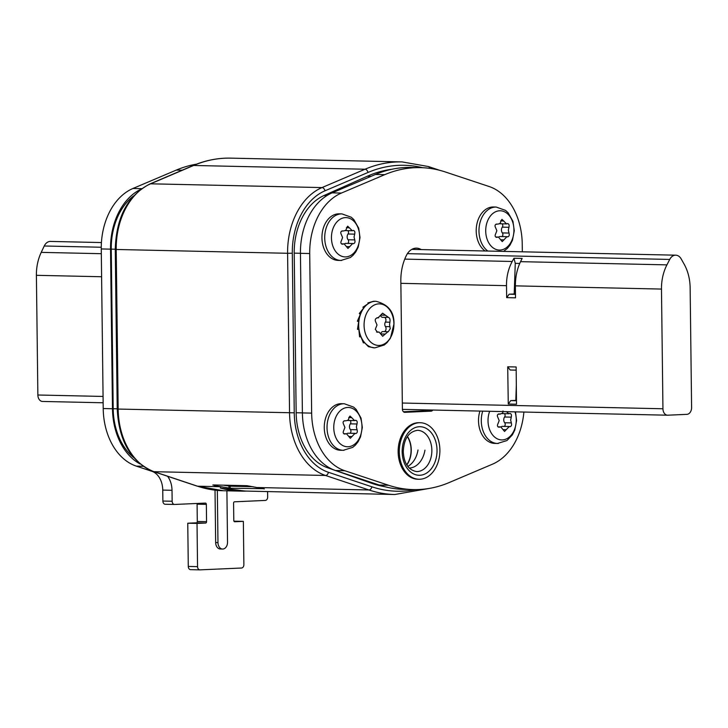 <?xml version="1.0" encoding="UTF-8"?>
<svg xmlns="http://www.w3.org/2000/svg" width="728" height="728" viewBox="0 0 728 728"><rect width="100%" height="100%" fill="white"/><g stroke="black" fill="none" stroke-linecap="round" stroke-linejoin="round"><path stroke-width="1.09" d="M214.56 484.975L214.569 485.631L213.313 484.948L246.974 485.685L264.337 488.898M214.569 485.631L230.194 488.242L263.854 488.67M246.21 491.109A166.339 119.392 -88.7 0 1 241.423 491.136A166.339 119.392 -88.7 0 1 220.757 488.16L237.546 490.008A166.339 119.392 91.3 0 0 245.591 491.063L394.758 494.512A166.339 119.392 -88.7 0 1 368.932 489.971L325.507 475.466A66.539 47.757 -88.7 0 1 289.544 412.876L287.596 253.289L115.27 249.449C116.152 217.363 127.728 195.523 149.977 183.929A3.331 2.202 66.9 0 1 150.614 183.811A66.539 47.757 91.3 0 0 116.207 249.522L118.163 409.109A66.539 47.757 91.3 0 0 154.127 471.699L197.552 486.204A166.339 119.392 91.3 0 0 223.378 490.745L197.088 486.122A3.331 2.257 -71.5 0 0 197.552 486.204L220.557 486.714M220.238 487.924L220.757 487.842M212.831 485.048L213.313 484.948M252.953 486.695L230.175 486.195L230.194 488.242M223.496 485.176L230.175 486.195M409.245 468.059A22.623 16.234 91.3 0 0 424.952 450.132M391.882 169.269A159.687 114.615 91.3 0 0 367.276 176.249L323.969 195.541A58.549 42.024 91.3 0 0 294.212 253.144L296.159 412.74A58.549 42.024 91.3 0 0 327.3 467.64L371.025 483.074A159.687 114.615 91.3 0 0 384.903 486.714M417.999 449.977A22.623 16.234 -88.7 0 1 407.807 466.384M133.524 195.987A58.549 42.024 91.3 0 0 111.248 249.122L113.195 408.717A58.549 42.024 91.3 0 0 133.761 457.621M101.429 242.561L50.423 241.432A9.983 7.162 91.3 0 0 44.244 246L41.223 252.37A39.922 28.656 91.3 0 0 36.4 275.311L37.865 395.004A6.652 4.777 91.3 0 0 42.488 401.447A6.652 4.777 91.3 0 0 42.715 401.437M691.6 407.489A6.652 4.777 -88.7 0 1 686.904 414.35L667.804 415.197A6.652 4.777 -88.7 0 1 667.576 415.206A6.652 4.777 -88.7 0 1 662.944 408.763L661.479 289.071A39.922 28.656 -88.7 0 1 666.921 264.874L669.724 259.432A9.983 7.162 -88.7 0 1 675.748 255.182A9.983 7.162 -88.7 0 1 681.18 258.922L684.111 264.118A39.922 28.656 -88.7 0 1 690.135 287.797L691.6 407.489M404.75 259.113L512.203 261.479L513.959 258.24L515.269 263.345L514.214 294.003L515.47 294.03M514.214 294.003L509.154 294.203L506.67 297.634L515.506 297.825L515.388 285.858C515.351 277.013 517.08 268.951 520.556 261.661L522.131 258.422L513.959 258.24M519.737 263.445L515.269 263.345M512.203 261.479C508.317 268.759 506.415 276.822 506.497 285.667L506.67 297.634M510.292 370.015L516.188 370.143L510.164 370.015L507.707 366.794L508.271 404.031L510.747 400.6L516.48 400.728M508.271 404.031L516.507 404.213L516.152 366.976L507.707 366.794M516.325 385.249L515.806 400.4L510.747 400.6M515.806 400.4L516.471 400.409M233.943 521.166L243.352 521.366L243.88 564.591A3.331 2.384 -88.7 0 1 241.532 568.022L199.982 569.86A3.331 2.384 -88.7 0 1 199.872 569.86A3.331 2.384 -88.7 0 1 197.552 566.639L197.024 523.423L187.76 523.214L196.36 522.831A1.329 0.956 -88.7 0 0 197.297 521.466L197.088 504.176A1.329 0.956 -88.7 0 0 196.933 503.467M196.496 164.164A161.024 115.57 91.3 0 0 176.322 170.079L132.969 188.47A61.216 43.935 91.3 0 0 101.265 248.949L103.212 408.545A61.216 43.935 91.3 0 0 136.363 466.138L151.943 471.316A19.965 14.323 -88.7 0 1 162.754 490.099L162.881 501.037A3.331 2.384 91.3 0 0 165.201 504.258A3.331 2.384 91.3 0 0 165.311 504.258L174.347 504.449M199.754 569.86L190.718 569.66A3.331 2.384 91.3 0 1 190.609 569.66A3.331 2.384 91.3 0 1 188.288 566.439L187.76 523.214M197.024 523.423L205.624 523.041A1.329 0.956 91.3 0 0 206.561 521.667L206.352 504.377A1.329 0.956 91.3 0 0 205.378 503.094L174.574 504.459A3.331 2.384 -88.7 0 1 174.465 504.459A3.331 2.384 -88.7 0 1 172.145 501.237L172.017 490.299A19.965 14.323 91.3 0 0 167.549 476.258M140.176 464A61.216 43.935 -88.7 0 1 112.476 408.745L110.529 249.158A61.216 43.935 -88.7 0 1 140.65 189.398M267.604 491.618L267.667 496.996A3.331 2.384 -88.7 0 1 265.32 500.427L234.516 501.801A1.329 0.956 91.3 0 0 233.579 503.166L233.788 520.456A1.329 0.956 91.3 0 0 234.762 521.749L243.352 521.366M226.899 490.818L227.527 542.178A6.652 4.777 -88.7 0 1 222.604 549.048L220.293 548.994A6.652 4.777 91.3 0 1 215.661 542.551L215.015 490.153M222.604 549.048A6.652 4.777 -88.7 0 1 217.972 542.606L217.335 490.399M420.484 167.631L411.22 167.431A161.024 115.57 91.3 0 0 375.502 174.456L332.15 192.856A61.216 43.935 91.3 0 0 300.446 253.335L302.393 412.922A61.216 43.935 91.3 0 0 335.535 470.525L379.297 485.057A161.024 115.57 91.3 0 0 404.14 489.389L413.404 489.598A161.024 115.57 -88.7 0 1 388.561 485.257L344.799 470.725A61.216 43.935 -88.7 0 1 311.657 413.122L309.709 253.535A61.216 43.935 -88.7 0 1 341.414 193.056L384.766 174.656A161.024 115.57 -88.7 0 1 420.484 167.631A161.024 115.57 -88.7 0 1 445.336 171.972L489.089 186.505A61.216 43.935 -88.7 0 1 522.24 244.108L522.331 251.806M423.55 409.837A3.331 2.384 -88.7 0 1 421.831 410.947L403.439 411.766M523.878 412.048A61.216 43.935 -88.7 0 1 492.483 464.173L449.131 482.573A161.024 115.57 -88.7 0 1 413.404 489.598M432.814 410.046A3.331 2.384 91.3 0 1 431.094 411.156L404.832 412.321A3.331 2.384 91.3 0 1 404.713 412.321A3.331 2.384 91.3 0 1 402.402 409.1L400.837 280.972A43.252 31.04 91.3 0 1 406.342 255.519A16.635 11.939 91.3 0 1 416.534 248.148A16.635 11.939 91.3 0 1 421.184 249.586M439.894 450.095A28.283 20.293 -88.7 0 1 418.973 479.261A28.283 20.293 -88.7 0 1 399.299 451.897A28.283 20.293 -88.7 0 1 420.22 422.722A28.283 20.293 -88.7 0 1 439.894 450.095M420.22 422.722L419.064 422.695A28.283 20.293 91.3 0 0 398.143 451.87A28.283 20.293 91.3 0 0 417.817 479.242L418.973 479.261M388.251 331.777L390.244 328.674L389.535 324.47L389.908 322.204C390.39 319.137 389.698 317.508 387.842 317.299L382.628 317.344A3.258 2.339 91.3 0 1 380.789 316.016M388.233 317.226L382.6 313.176L378.123 317.754C375.157 318.145 374.492 319.829 376.121 322.813L377.004 325.025L375.293 329.338L377.559 332.25L379.079 332.041L382.673 336.281L387.96 331.722L383.019 331.559A3.258 2.339 91.3 0 0 380.899 333.297M377.159 317.736L377.641 317.699M384.702 317.39A3.003 2.157 -88.7 0 1 385.94 320.029A3.003 2.157 -88.7 0 1 385.385 322.104A3.258 2.339 91.3 0 0 384.784 324.36A3.258 2.339 91.3 0 0 385.44 326.563A3.003 2.157 -88.7 0 1 386.049 328.583A3.003 2.157 -88.7 0 1 384.393 331.595M393.921 324.033A20.794 14.924 -88.7 0 1 379.233 345.427A20.794 14.924 -88.7 0 1 364.073 325.316A20.794 14.924 -88.7 0 1 364.073 325.261A20.794 14.924 -88.7 0 1 378.76 303.867A20.794 14.924 -88.7 0 1 393.921 323.987L393.921 324.033M375.894 301.292C388.261 304.34 394.285 311.893 393.975 323.96L390.408 338.202L386.968 342.724L384.238 344.999L374.875 347.857A23.287 16.717 -88.7 0 1 358.667 325.316A23.287 16.717 -88.7 0 1 358.667 325.252A23.287 16.717 -88.7 0 1 375.894 301.292L373.601 301.265L367.904 302.921L368.077 303.54M374.174 347.811L368.441 346.664L364.755 342.87L363.363 342.843L360.942 336.846L359.559 336.818L358.868 329.338L357.475 329.311L358.767 321.257L357.375 321.23L360.66 313.577L359.268 313.541L364.319 307.216L362.926 307.189L369.296 302.948L367.904 302.921M362.926 307.189L363.472 308.044M359.268 313.541L360.26 314.287M358.704 321.494L357.375 321.23M479.925 411.074A23.287 16.717 91.3 0 0 494.731 443.398L497.497 443.461A23.287 16.717 -88.7 0 1 482.7 411.138M514.978 411.848A19.656 14.114 91.3 0 1 502.502 439.912A19.656 14.114 91.3 0 1 502.375 439.912A19.656 14.114 -88.7 0 1 489.68 411.293M510.128 413.413L508.89 413.75L506.415 411.657M509.691 413.531C511.256 413.568 511.775 414.769 511.265 417.153L510.647 420.074L511.338 422.904C511.902 425.197 511.411 426.444 509.855 426.654L510.164 426.735M498.38 427.081L500.764 426.899L504.55 431.458L509.272 426.517L509.855 426.654M503.021 410.947C503.275 412.812 502.093 413.832 499.472 413.986C497.297 414.132 496.805 415.388 497.998 417.736L499.18 420.584L498.061 423.496C496.896 425.862 497.415 427.072 499.635 427.109L498.999 427.227M498.252 414.086L500.3 414.132L499.008 413.914M501.901 413.595A3.922 2.821 91.3 0 0 502.083 413.604L508.89 413.75M504.44 413.659A2.184 1.565 -88.7 0 1 505.105 415.379A2.184 1.565 -88.7 0 1 504.613 416.998A3.922 2.821 91.3 0 0 503.749 419.92A3.922 2.821 91.3 0 0 504.686 422.759A2.184 1.565 -88.7 0 1 505.214 424.342A2.184 1.565 -88.7 0 1 504.249 426.408M509.272 426.517L502.502 426.371A3.922 2.821 91.3 0 0 501.019 426.917M344.262 403.74L341.487 403.676A23.287 16.717 91.3 0 0 340.686 403.685A23.287 16.717 91.3 0 0 324.26 427.145A23.287 16.717 91.3 0 0 340.458 450.241L343.234 450.304A23.287 16.717 -88.7 0 1 327.027 427.209A23.287 16.717 -88.7 0 1 343.461 403.749A23.287 16.717 -88.7 0 1 344.262 403.74L353.571 407.061L356.174 409.454L361.006 418.036L362.335 427.445L360.524 436.936L358.094 441.76L355.364 445.145L352.68 447.392L343.234 450.304A23.287 16.717 -88.7 0 0 344.035 450.295M348.111 446.755A19.656 14.114 -88.7 0 1 333.761 427.827A19.656 14.114 -88.7 0 1 347.511 407.471A19.656 14.114 91.3 0 1 347.638 407.462A19.656 14.114 91.3 0 1 361.98 426.399A19.656 14.114 91.3 0 1 348.239 446.755A19.656 14.114 91.3 0 1 348.111 446.755M355.865 420.256L354.627 420.602L350.013 416.025L348.757 417.79C349.012 419.656 347.829 420.675 345.209 420.829L344.744 420.757M355.428 420.384C356.993 420.411 357.512 421.612 357.002 423.996L356.374 426.917L357.075 429.757C357.639 432.041 357.148 433.296 355.592 433.497L355.901 433.579M344.116 433.924L346.501 433.742L350.286 438.301L355.009 433.36L355.592 433.497M343.989 420.93L345.209 420.829C343.034 420.975 342.542 422.231 343.725 424.579L344.917 427.427L343.798 430.339C342.624 432.705 343.152 433.915 345.372 433.952L344.735 434.07M347.638 420.438A3.922 2.821 91.3 0 0 347.811 420.447L354.627 420.602M350.177 420.502A2.184 1.565 -88.7 0 1 350.832 422.222A2.184 1.565 -88.7 0 1 350.35 423.851A3.922 2.821 91.3 0 0 349.486 426.763A3.922 2.821 91.3 0 0 350.423 429.611A2.184 1.565 -88.7 0 1 350.942 431.185A2.184 1.565 -88.7 0 1 349.986 433.251M355.009 433.36L348.239 433.215A3.922 2.821 91.3 0 0 346.756 433.761M341.942 213.896L339.166 213.832A23.287 16.717 91.3 0 0 338.374 213.841A23.287 16.717 91.3 0 0 321.94 237.301A23.287 16.717 91.3 0 0 338.147 260.397L340.913 260.46A23.287 16.717 -88.7 0 1 324.715 237.364A23.287 16.717 -88.7 0 1 341.141 213.905A23.287 16.717 -88.7 0 1 341.942 213.896L351.251 217.217L353.854 219.61L358.686 228.192L360.014 237.601L358.203 247.092L355.774 251.906L353.044 255.301L350.359 257.548L340.913 260.46A23.287 16.717 -88.7 0 0 341.714 260.451M345.791 256.911A19.656 14.114 -88.7 0 1 331.449 237.974A19.656 14.114 -88.7 0 1 345.19 217.627A19.656 14.114 91.3 0 1 345.318 217.617A19.656 14.114 91.3 0 1 359.668 236.554A19.656 14.114 91.3 0 1 345.918 256.902A19.656 14.114 91.3 0 1 345.791 256.911M353.544 230.412L352.306 230.749L347.693 226.181L346.437 227.946C346.692 229.811 345.509 230.831 342.888 230.985L342.424 230.903M353.107 230.53C354.673 230.558 355.191 231.768 354.682 234.143L354.063 237.073L354.754 239.903C355.319 242.196 354.827 243.443 353.271 243.653L353.581 243.734M341.796 244.08L344.18 243.898L347.966 248.457L352.689 243.516L353.271 243.653M341.669 231.085L342.888 230.985C340.713 231.131 340.222 232.387 341.414 234.734L342.597 237.583L341.478 240.495C340.313 242.861 340.831 244.071 343.052 244.108L342.415 244.226M345.318 230.594A3.922 2.821 91.3 0 0 345.5 230.603L352.306 230.749M347.857 230.658A2.184 1.565 -88.7 0 1 348.521 232.378A2.184 1.565 -88.7 0 1 348.029 233.997A3.922 2.821 91.3 0 0 347.165 236.919A3.922 2.821 91.3 0 0 348.102 239.758A2.184 1.565 -88.7 0 1 348.63 241.341A2.184 1.565 -88.7 0 1 347.666 243.407M352.689 243.516L345.918 243.37A3.922 2.821 91.3 0 0 344.435 243.916M487.842 251.051A23.287 16.717 -88.7 0 1 479.434 225.225A23.287 16.717 -88.7 0 1 495.413 207.061A23.287 16.717 -88.7 0 1 496.205 207.052L493.429 206.989A23.287 16.717 91.3 0 0 492.638 206.998A23.287 16.717 91.3 0 0 476.667 225.17A23.287 16.717 91.3 0 0 485.066 250.987M500.063 250.068A19.656 14.114 -88.7 0 1 485.713 231.131A19.656 14.114 -88.7 0 1 499.454 210.783A19.656 14.114 91.3 0 1 499.581 210.774A19.656 14.114 91.3 0 1 513.932 229.711A19.656 14.114 91.3 0 1 500.181 250.059A19.656 14.114 91.3 0 1 500.063 250.068M507.807 223.569L506.57 223.906L501.956 219.337L500.7 221.103C500.955 222.968 499.772 223.978 497.151 224.142L496.687 224.06M507.37 223.687C508.936 223.714 509.454 224.925 508.945 227.3L508.326 230.23L509.018 233.06C509.582 235.353 509.09 236.6 507.534 236.809L507.844 236.891M496.059 237.237L498.443 237.055L502.229 241.614L506.952 236.673L507.534 236.809M495.932 224.242L497.151 224.142C494.976 224.288 494.485 225.543 495.677 227.891L496.86 230.74L495.741 233.652C494.576 236.018 495.095 237.219 497.315 237.264L496.678 237.383M499.581 223.751A3.922 2.821 91.3 0 0 499.763 223.76L506.57 223.906M502.12 223.815A2.184 1.565 -88.7 0 1 502.784 225.534A2.184 1.565 -88.7 0 1 502.302 227.154A3.922 2.821 91.3 0 0 501.428 230.075A3.922 2.821 91.3 0 0 502.365 232.915A2.184 1.565 -88.7 0 1 502.893 234.498A2.184 1.565 -88.7 0 1 501.929 236.564M506.952 236.673L500.181 236.527A3.922 2.821 91.3 0 0 498.698 237.073M324.979 190.809A3.331 2.202 66.9 0 0 321.994 187.578A66.539 47.757 -88.7 0 0 287.596 253.289L292.301 253.235A63.209 45.373 -88.7 0 1 324.979 190.809L367.995 172.463A3.331 2.202 -113.1 0 0 365.01 169.233L193.63 165.465A3.331 2.202 -113.1 0 0 192.993 165.584C205.287 160.36 217.854 157.876 230.694 158.14A166.339 119.392 91.3 0 0 193.63 165.465L150.614 183.811L321.994 187.578L365.01 169.233A166.339 119.392 -88.7 0 1 402.074 161.907L428.364 166.521A3.331 2.257 108.5 0 1 429.656 168.341M415.57 489.616A163.017 116.999 -88.7 0 1 371.835 486.786L328.419 472.281A3.331 2.257 108.5 0 1 325.507 475.466L154.127 471.699A3.331 2.257 108.5 0 1 153.663 471.617C131.031 461.934 118.882 441.077 117.226 409.045L294.249 412.822L292.301 253.235M328.419 472.281A63.209 45.373 -88.7 0 1 294.249 412.822M367.995 172.463A163.017 116.999 -88.7 0 1 422.649 167.713M257.566 487.523L368.932 489.971A3.331 2.257 -71.5 0 0 371.835 486.786M229.002 488.124L228.974 486.067M371.025 483.074L373.5 483.128M371.089 176.331L367.276 176.249M323.969 195.541L326.872 195.605M300.446 253.28L294.212 253.144M296.159 412.74L302.393 412.876M329.192 467.676L327.3 467.64M115.27 249.213L111.248 249.122M113.195 408.717L117.217 408.799M37.865 395.004L103.067 396.442M101.602 276.749L36.4 275.311M41.223 252.37L101.319 253.699M101.265 247.247L44.244 246M669.724 259.432L407.407 253.663M520.556 261.661L666.921 264.874M509.154 294.203L515.47 294.339M506.497 285.667L400.864 283.338M402.329 403.03L662.944 408.763M661.479 289.071L515.388 285.858M188.288 566.439L197.552 566.639M205.624 523.041L196.36 522.831M197.297 521.466L206.561 521.667M206.352 504.377L197.088 504.176M162.881 501.037L172.145 501.237M172.017 490.299L162.754 490.099M151.943 471.316L152.853 471.335M143.189 466.293L136.363 466.138M103.212 408.545L112.476 408.745M110.529 249.158L101.265 248.949M132.969 188.47L141.632 188.661M182.155 170.206L176.322 170.079M215.661 542.551L217.972 542.606M344.799 470.725L335.535 470.525M302.393 412.922L311.657 413.122M309.709 253.535L300.446 253.335M332.15 192.856L341.414 193.056M384.766 174.656L375.502 174.456M379.297 485.057L388.561 485.257M431.094 411.156L421.831 410.947M437.028 450.223A24.288 17.427 91.3 0 0 419.301 426.726A24.288 17.427 91.3 0 0 402.165 451.769A24.288 17.427 91.3 0 0 419.892 475.266A24.288 17.427 91.3 0 0 437.028 450.223M431.859 450.277A20.63 14.806 91.3 0 0 417.508 430.312C408.636 431.722 403.885 438.838 403.276 451.669C403.976 463.436 408.417 470.07 416.598 471.562A20.63 14.806 91.3 0 0 431.859 450.277M407.471 436.481A20.63 14.806 -88.7 0 1 411.265 449.831A20.63 14.806 -88.7 0 1 406.852 464.964M406.743 464.783A20.548 14.751 91.3 0 0 411.056 449.822A20.548 14.751 91.3 0 0 407.361 436.645M385.385 322.104L389.908 322.204M385.44 326.563L389.962 326.663M380.881 315.133L384.985 315.224M376.858 332.123L378.296 332.15M381.072 333.979L385.212 334.07M498.298 443.452A23.287 16.717 -88.7 0 1 497.497 443.461L506.943 440.549L512.357 434.916L514.787 430.093L516.598 420.602L515.47 411.857M504.613 416.998L511.265 417.153M504.686 422.759L511.338 422.904M503.239 429.629L506.306 429.693M498.544 413.968L499.472 413.986M348.767 417.59L351.815 417.663M350.35 423.851L357.002 423.996M350.423 429.611L357.075 429.757M348.976 436.472L352.043 436.536M344.28 420.811L345.209 420.829M346.446 227.746L349.495 227.809M348.029 233.997L354.682 234.143M348.102 239.758L354.754 239.903M346.655 246.628L349.722 246.692M341.96 230.967L342.888 230.985M500.709 220.903L503.758 220.966M502.302 227.154L508.945 227.3M502.365 232.915L509.018 233.06M500.928 239.785L503.985 239.849M496.232 224.124L497.151 224.142M149.977 183.929L192.993 165.584M197.088 486.122L153.663 471.617M117.226 409.045L115.27 249.449M394.758 494.512L428.956 488.479M439.73 170.316L428.364 166.521M230.694 158.14L402.074 161.907M223.378 490.745L241.423 491.136M42.488 401.447L103.148 402.775M675.748 255.182L411.821 249.376M667.576 415.206L402.411 409.373M190.609 569.66L199.872 569.86M165.201 504.258L174.465 504.459M376.949 317.781L378.633 317.817M376.558 331.986L379.079 332.041M374.875 347.857L373.573 347.82M498.016 426.836L500.764 426.899M343.752 433.679L346.501 433.742M341.432 243.834L344.18 243.898M503.53 251.397L507.307 248.457L510.037 245.063L512.466 240.249L514.277 230.758L512.949 221.348L508.126 212.767L505.514 210.374L496.205 207.052M495.695 236.991L498.443 237.055"/></g></svg>
